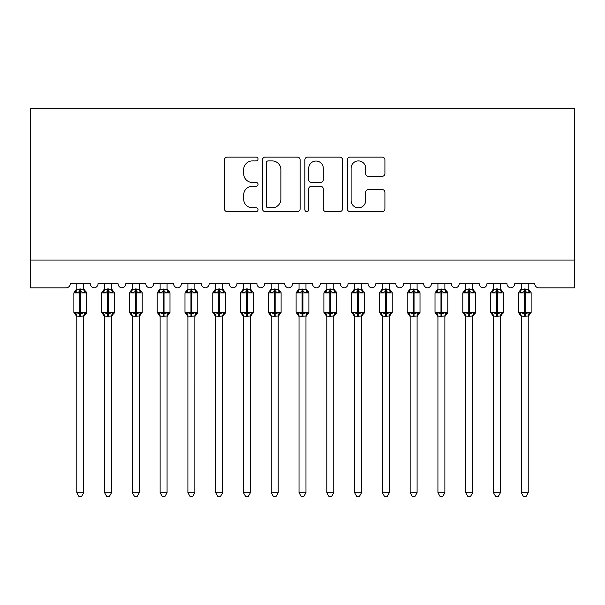 <?xml version="1.0" encoding="UTF-8"?>
<svg xmlns="http://www.w3.org/2000/svg" width="605" height="605" viewBox="0 0 605 605"><rect width="100%" height="100%" fill="white"/><g stroke="black" fill="none" stroke-linecap="round" stroke-linejoin="round"><path stroke-width="0.91" d="M258.055 159.002A1.906 1.906 0 0 0 256.142 157.096L227.17 157.096A2.73 2.73 0 0 0 224.447 159.818L224.447 208.906A2.73 2.73 0 0 0 227.17 211.629L256.142 211.629A1.906 1.906 0 0 0 258.055 209.723A1.906 1.906 0 0 0 256.142 207.817L252.391 207.817A8.727 8.727 0 0 1 243.671 199.09L243.671 194.999A8.727 8.727 0 0 1 252.391 186.272L256.142 186.272A1.906 1.906 0 0 0 258.055 184.366A1.906 1.906 0 0 0 256.142 182.453L252.391 182.453A8.727 8.727 0 0 1 243.671 173.726L243.671 169.634A8.727 8.727 0 0 1 252.391 160.915L256.142 160.915A1.906 1.906 0 0 0 258.055 159.002M382.194 176.32A2.73 2.73 0 0 0 384.916 173.59L384.916 159.818A2.73 2.73 0 0 0 382.194 157.096L350.015 157.096A2.73 2.73 0 0 0 347.285 159.818L347.285 208.906A2.73 2.73 0 0 0 350.015 211.629L382.194 211.629A2.73 2.73 0 0 0 384.916 208.906L384.916 192.269A2.73 2.73 0 0 0 382.194 189.546L368.422 189.546A2.73 2.73 0 0 0 365.692 192.269L365.692 200.52A7.298 7.298 0 0 1 358.402 207.817A7.298 7.298 0 0 1 351.104 200.52L351.104 168.205A7.298 7.298 0 0 1 358.402 160.915A7.298 7.298 0 0 1 365.692 168.205L365.692 173.59A2.73 2.73 0 0 0 368.422 176.32L382.194 176.32M574.75 260.067L574.75 108.658L30.25 108.658L30.25 287.844L66.089 287.844A4.167 4.167 0 0 0 70.256 283.677L90.258 283.677A4.167 4.167 0 0 0 94.146 287.836A4.167 4.167 0 0 0 98.033 283.677L118.035 283.677A4.167 4.167 0 0 0 121.923 287.836A4.167 4.167 0 0 0 125.817 283.677L145.82 283.677A4.167 4.167 0 0 0 149.707 287.836A4.167 4.167 0 0 0 153.594 283.677L173.597 283.677A4.167 4.167 0 0 0 177.484 287.836A4.167 4.167 0 0 0 181.379 283.677L201.382 283.677A4.167 4.167 0 0 0 205.269 287.836A4.167 4.167 0 0 0 209.156 283.677L229.159 283.677A4.167 4.167 0 0 0 233.046 287.836A4.167 4.167 0 0 0 236.941 283.677L256.943 283.677A4.167 4.167 0 0 0 260.831 287.836A4.167 4.167 0 0 0 264.718 283.677L284.721 283.677A4.167 4.167 0 0 0 288.608 287.836A4.167 4.167 0 0 0 292.502 283.677L312.498 283.677A4.167 4.167 0 0 0 316.392 287.836A4.167 4.167 0 0 0 320.279 283.677L340.282 283.677A4.167 4.167 0 0 0 344.169 287.836A4.167 4.167 0 0 0 348.056 283.677L368.059 283.677A4.167 4.167 0 0 0 371.954 287.836A4.167 4.167 0 0 0 375.841 283.677L395.844 283.677A4.167 4.167 0 0 0 399.731 287.836A4.167 4.167 0 0 0 403.618 283.677L423.621 283.677A4.167 4.167 0 0 0 427.516 287.836A4.167 4.167 0 0 0 431.403 283.677L451.406 283.677A4.167 4.167 0 0 0 455.293 287.836A4.167 4.167 0 0 0 459.18 283.677L479.183 283.677A4.167 4.167 0 0 0 483.077 287.836A4.167 4.167 0 0 0 486.964 283.677L506.967 283.677A4.167 4.167 0 0 0 510.854 287.836A4.167 4.167 0 0 0 514.742 283.677L534.744 283.677A4.167 4.167 0 0 0 538.911 287.844L574.75 287.844L574.75 260.067L30.25 260.067M300.11 159.818A2.73 2.73 0 0 0 297.388 157.096L265.209 157.096A2.73 2.73 0 0 0 262.487 159.818L262.487 208.906A2.73 2.73 0 0 0 265.209 211.629L297.388 211.629A2.73 2.73 0 0 0 300.11 208.906L300.11 159.818M307.612 157.096L339.791 157.096A2.73 2.73 0 0 1 342.513 159.818L342.513 208.906A2.73 2.73 0 0 1 339.791 211.629L326.019 211.629A2.73 2.73 0 0 1 323.289 208.906L323.289 189.002A2.73 2.73 0 0 0 320.567 186.272L311.431 186.272A2.73 2.73 0 0 0 308.701 189.002L308.701 209.723A1.906 1.906 0 0 1 306.796 211.629A1.906 1.906 0 0 1 304.89 209.723L304.89 159.818A2.73 2.73 0 0 1 307.612 157.096M268.212 160.915A1.906 1.906 0 0 0 266.298 162.821L266.298 205.904A1.906 1.906 0 0 0 268.212 207.817L272.167 207.817A8.727 8.727 0 0 0 280.886 199.09L280.886 169.634A8.727 8.727 0 0 0 272.167 160.915L268.212 160.915M323.289 168.341A7.298 7.298 0 0 0 315.999 161.051A7.298 7.298 0 0 0 308.701 168.341L308.701 179.73A2.73 2.73 0 0 0 311.431 182.453L320.567 182.453A2.73 2.73 0 0 0 323.289 179.73L323.289 168.341M76.782 492.727L83.724 492.727L81.645 496.342L78.869 496.342L76.782 492.727L76.782 316.075A3.055 2.912 180 0 0 75.179 313.526L75.776 312.634L79.837 313.609L79.837 312.361L80.669 312.361L80.669 291.663L84.738 292.646L85.736 291.61A1.391 1.391 0 0 1 86.644 292.918L73.863 292.918L73.863 312.361L79.837 312.361L79.837 291.663L75.776 292.646L75.179 291.754A3.055 2.912 0 0 0 76.782 289.182L83.732 289.326L83.724 283.677M83.724 492.727L83.732 315.946L79.837 316.362L79.837 313.609L80.669 313.609L80.669 312.361L86.644 312.361A1.391 1.391 0 0 1 85.736 313.67L85.335 313.526L85.736 313.67L83.724 316.536M83.724 316.09L83.724 316.09A3.055 2.912 180 0 1 85.335 313.526L84.738 312.634L80.669 313.609L80.669 316.362M79.837 316.362L76.782 316.09M76.782 283.677L76.782 289.205M75.776 292.646L76.185 291.459M84.738 292.646L83.732 289.326M83.732 315.946L84.738 312.634M76.782 315.946L75.776 312.634M104.567 492.727L111.509 492.727L109.422 496.342L106.646 496.342L104.567 492.727L104.567 316.075A3.055 2.912 180 0 0 102.956 313.526L103.553 312.634L107.622 313.609L107.622 312.361L108.454 312.361L108.454 291.663L112.515 292.646L113.513 291.61A1.391 1.391 0 0 1 114.428 292.918L101.648 292.918L101.648 312.361L107.622 312.361L107.622 291.663L103.553 292.646L102.956 291.754A3.055 2.912 0 0 0 104.567 289.182L111.509 289.326L111.509 283.677M111.509 492.727L111.509 315.946L107.622 316.362L107.622 313.609L108.454 313.609L108.454 312.361L114.428 312.361A1.391 1.391 0 0 1 113.513 313.67L113.112 313.526L113.513 313.67L111.509 316.536M111.509 316.09L111.509 316.09A3.055 2.912 180 0 1 113.112 313.526L112.515 312.634L108.454 313.609L108.454 316.362M107.622 316.362L104.567 316.09M104.567 283.677L104.567 289.205M103.553 292.646L103.962 291.459M112.515 292.646L111.509 289.326M111.509 315.946L112.515 312.634M104.559 315.946L103.553 312.634M132.344 492.727L139.286 492.727L137.206 496.342L134.431 496.342L132.344 492.727L132.344 316.075A3.055 2.912 180 0 0 130.74 313.526L131.338 312.634L135.399 313.609L135.399 312.361L136.231 312.361L136.231 291.663L140.299 292.646L141.298 291.61A1.391 1.391 0 0 1 142.205 292.918L129.425 292.918L129.425 312.361L135.399 312.361L135.399 291.663L131.338 292.646L130.74 291.754A3.055 2.912 0 0 0 132.344 289.182L139.294 289.326L139.286 283.677M139.286 492.727L139.294 315.946L135.399 316.362L135.399 313.609L136.231 313.609L136.231 312.361L142.205 312.361A1.391 1.391 0 0 1 141.298 313.67L140.897 313.526L141.298 313.67L139.286 316.536M139.286 316.09L139.286 316.09A3.055 2.912 180 0 1 140.897 313.526L140.299 312.634L136.231 313.609L136.231 316.362M135.399 316.362L132.344 316.09M132.344 283.677L132.344 289.205M131.338 292.646L131.746 291.459M140.299 292.646L139.294 289.326M139.294 315.946L140.299 312.634M132.344 315.946L131.338 312.634M160.121 492.727L167.071 492.727L164.983 496.342L162.208 496.342L160.121 492.727L160.121 316.075A3.055 2.912 180 0 0 158.518 313.526L159.115 312.634L163.184 313.609L163.184 312.361L164.016 312.361L164.016 291.663L168.077 292.646L169.075 291.61A1.391 1.391 0 0 1 169.99 292.918L157.209 292.918L157.209 312.361L163.184 312.361L163.184 291.663L159.115 292.646L158.518 291.754A3.055 2.912 0 0 0 160.121 289.182L167.071 289.326L167.071 283.677M167.071 492.727L167.071 315.946L163.184 316.362L163.184 313.609L164.016 313.609L164.016 312.361L169.99 312.361A1.391 1.391 0 0 1 169.075 313.67L168.674 313.526L169.075 313.67L167.071 316.536M167.071 316.09L167.071 316.09A3.055 2.912 180 0 1 168.674 313.526L168.077 312.634L164.016 313.609L164.016 316.362M163.184 316.362L160.121 316.09M160.121 283.677L160.121 289.205M159.115 292.646L159.523 291.459M168.077 292.646L167.071 289.326M167.071 315.946L168.077 312.634M160.121 315.946L159.115 312.634M187.905 492.727L194.848 492.727L192.768 496.342L189.993 496.342L187.905 492.727L187.905 316.075A3.055 2.912 180 0 0 186.302 313.526L186.9 312.634L190.961 313.609L190.961 312.361L191.793 312.361L191.793 291.663L195.861 292.646L196.852 291.61A1.391 1.391 0 0 1 197.767 292.918L184.986 292.918L184.986 312.361L190.961 312.361L190.961 291.663L186.9 292.646L186.302 291.754A3.055 2.912 0 0 0 187.905 289.182L194.855 289.326L194.848 283.677M194.848 492.727L194.855 315.946L190.961 316.362L190.961 313.609L191.793 313.609L191.793 312.361L197.767 312.361A1.391 1.391 0 0 1 196.852 313.67L196.459 313.526L196.852 313.67L194.848 316.536M194.848 316.09L194.848 316.09A3.055 2.912 180 0 1 196.459 313.526L195.861 312.634L191.793 313.609L191.793 316.362M190.961 316.362L187.905 316.09M187.905 283.677L187.905 289.205M186.9 292.646L187.308 291.459M195.861 292.646L194.855 289.326M194.855 315.946L195.861 312.634M187.905 315.946L186.9 312.634M215.682 492.727L222.632 492.727L220.545 496.342L217.77 496.342L215.682 492.727L215.682 316.075A3.055 2.912 180 0 0 214.079 313.526L214.677 312.634L218.738 313.609L218.738 312.361L219.577 312.361L219.577 291.663L223.638 292.646L224.637 291.61A1.391 1.391 0 0 1 225.544 292.918L212.771 292.918L212.771 312.361L218.738 312.361L218.738 291.663L214.677 292.646L214.079 291.754A3.055 2.912 0 0 0 215.682 289.182L222.632 289.326L222.632 283.677M222.632 492.727L222.632 315.946L218.738 316.362L218.738 313.609L219.577 313.609L219.577 312.361L225.544 312.361A1.391 1.391 0 0 1 224.637 313.67L224.236 313.526L224.637 313.67L222.632 316.536M222.632 316.09L222.632 316.09A3.055 2.912 180 0 1 224.236 313.526L223.638 312.634L219.577 313.609L219.577 316.362M218.738 316.362L215.682 316.09M215.682 283.677L215.682 289.205M214.677 292.646L215.085 291.459M223.638 292.646L222.632 289.326M222.632 315.946L223.638 312.634M215.682 315.946L214.677 312.634M243.467 492.727L250.41 492.727L248.33 496.342L245.554 496.342L243.467 492.727L243.467 316.075A3.055 2.912 180 0 0 241.864 313.526L242.461 312.634L246.522 313.609L246.522 312.361L247.354 312.361L247.354 291.663L251.423 292.646L252.414 291.61A1.391 1.391 0 0 1 253.329 292.918L240.548 292.918L240.548 312.361L246.522 312.361L246.522 291.663L242.461 292.646L241.864 291.754A3.055 2.912 0 0 0 243.467 289.182L250.417 289.326L250.41 283.677M250.41 492.727L250.417 315.946L246.522 316.362L246.522 313.609L247.354 313.609L247.354 312.361L253.329 312.361A1.391 1.391 0 0 1 252.414 313.67L252.013 313.526L252.414 313.67L250.41 316.536M250.41 316.09L250.41 316.09A3.055 2.912 180 0 1 252.013 313.526L251.423 312.634L247.354 313.609L247.354 316.362M246.522 316.362L243.467 316.09M243.467 283.677L243.467 289.205M242.461 292.646L242.87 291.459M251.423 292.646L250.417 289.326M250.417 315.946L251.423 312.634M243.467 315.946L242.461 312.634M271.244 492.727L278.194 492.727L276.107 496.342L273.331 496.342L271.244 492.727L271.244 316.075A3.055 2.912 180 0 0 269.641 313.526L270.238 312.634L274.299 313.609L274.299 312.361L275.139 312.361L275.139 291.663L279.2 292.646L280.198 291.61A1.391 1.391 0 0 1 281.106 292.918L268.333 292.918L268.333 312.361L274.299 312.361L274.299 291.663L270.238 292.646L269.641 291.754A3.055 2.912 0 0 0 271.244 289.182L278.194 289.326L278.194 283.677M278.194 492.727L278.194 315.946L274.299 316.362L274.299 313.609L275.139 313.609L275.139 312.361L281.106 312.361A1.391 1.391 0 0 1 280.198 313.67L279.797 313.526L280.198 313.67L278.194 316.536M278.194 316.09L278.194 316.09A3.055 2.912 180 0 1 279.797 313.526L279.2 312.634L275.139 313.609L275.139 316.362M274.299 316.362L271.244 316.09M271.244 283.677L271.244 289.205M270.238 292.646L270.647 291.459M279.2 292.646L278.194 289.326M278.194 315.946L279.2 312.634M271.244 315.946L270.238 312.634M299.029 492.727L305.971 492.727L303.884 496.342L301.116 496.342L299.029 492.727L299.029 316.075A3.055 2.912 180 0 0 297.426 313.526L298.023 312.634L302.084 313.609L302.084 312.361L302.916 312.361L302.916 291.663L306.977 292.646L307.975 291.61A1.391 1.391 0 0 1 308.89 292.918L296.11 292.918L296.11 312.361L302.084 312.361L302.084 291.663L298.023 292.646L297.426 291.754A3.055 2.912 0 0 0 299.029 289.182L305.971 289.326L305.971 283.677M305.971 492.727L305.971 315.946L302.084 316.362L302.084 313.609L302.916 313.609L302.916 312.361L308.89 312.361A1.391 1.391 0 0 1 307.975 313.67L307.574 313.526L307.975 313.67L305.971 316.536M305.971 316.09L305.971 316.09A3.055 2.912 180 0 1 307.574 313.526L306.977 312.634L302.916 313.609L302.916 316.362M302.084 316.362L299.029 316.09M299.029 283.677L299.029 289.205M298.023 292.646L298.431 291.459M306.977 292.646L305.971 289.326M305.971 315.946L306.977 312.634M299.029 315.946L298.023 312.634M326.806 492.727L333.756 492.727L331.669 496.342L328.893 496.342L326.806 492.727L326.806 316.075A3.055 2.912 180 0 0 325.203 313.526L325.8 312.634L329.861 313.609L329.861 312.361L330.701 312.361L330.701 291.663L334.762 292.646L335.76 291.61A1.391 1.391 0 0 1 336.667 292.918L323.894 292.918L323.894 312.361L329.861 312.361L329.861 291.663L325.8 292.646L325.203 291.754A3.055 2.912 0 0 0 326.806 289.182L333.756 289.326L333.756 283.677M333.756 492.727L333.756 315.946L329.861 316.362L329.861 313.609L330.701 313.609L330.701 312.361L336.667 312.361A1.391 1.391 0 0 1 335.76 313.67L335.359 313.526L335.76 313.67L333.756 316.536M333.756 316.09L333.756 316.09A3.055 2.912 180 0 1 335.359 313.526L334.762 312.634L330.701 313.609L330.701 316.362M329.861 316.362L326.806 316.09M326.806 283.677L326.806 289.205M325.8 292.646L326.208 291.459M334.762 292.646L333.756 289.326M333.756 315.946L334.762 312.634M326.806 315.946L325.8 312.634M354.59 492.727L361.533 492.727L359.446 496.342L356.67 496.342L354.59 492.727L354.59 316.075A3.055 2.912 180 0 0 352.987 313.526L353.577 312.634L357.646 313.609L357.646 312.361L358.478 312.361L358.478 291.663L362.539 292.646L363.537 291.61A1.391 1.391 0 0 1 364.452 292.918L351.671 292.918L351.671 312.361L357.646 312.361L357.646 291.663L353.577 292.646L352.987 291.754A3.055 2.912 0 0 0 354.59 289.182L361.533 289.326L361.533 283.677M361.533 492.727L361.533 315.946L357.646 316.362L357.646 313.609L358.478 313.609L358.478 312.361L364.452 312.361A1.391 1.391 0 0 1 363.537 313.67L363.136 313.526L363.537 313.67L361.533 316.536M361.533 316.09L361.533 316.09A3.055 2.912 180 0 1 363.136 313.526L362.539 312.634L358.478 313.609L358.478 316.362M357.646 316.362L354.59 316.09M354.59 283.677L354.59 289.205M353.577 292.646L353.986 291.459M362.539 292.646L361.533 289.326M361.533 315.946L362.539 312.634M354.583 315.946L353.577 312.634M382.368 492.727L389.317 492.727L387.23 496.342L384.455 496.342L382.368 492.727L382.368 316.075A3.055 2.912 180 0 0 380.764 313.526L381.362 312.634L385.423 313.609L385.423 312.361L386.262 312.361L386.262 291.663L390.323 292.646L391.322 291.61A1.391 1.391 0 0 1 392.229 292.918L379.456 292.918L379.456 312.361L385.423 312.361L385.423 291.663L381.362 292.646L380.764 291.754A3.055 2.912 0 0 0 382.368 289.182L389.317 289.326L389.317 283.677M389.317 492.727L389.317 315.946L385.423 316.362L385.423 313.609L386.262 313.609L386.262 312.361L392.229 312.361A1.391 1.391 0 0 1 391.322 313.67L390.921 313.526L391.322 313.67L389.317 316.536M389.317 316.09L389.317 316.09A3.055 2.912 180 0 1 390.921 313.526L390.323 312.634L386.262 313.609L386.262 316.362M385.423 316.362L382.368 316.09M382.368 283.677L382.368 289.205M381.362 292.646L381.77 291.459M390.323 292.646L389.317 289.326M389.317 315.946L390.323 312.634M382.368 315.946L381.362 312.634M410.152 492.727L417.095 492.727L415.007 496.342L412.232 496.342L410.152 492.727L410.152 316.075A3.055 2.912 180 0 0 408.541 313.526L409.139 312.634L413.207 313.609L413.207 312.361L414.039 312.361L414.039 291.663L418.1 292.646L419.099 291.61A1.391 1.391 0 0 1 420.014 292.918L407.233 292.918L407.233 312.361L413.207 312.361L413.207 291.663L409.139 292.646L408.541 291.754A3.055 2.912 0 0 0 410.152 289.182L417.095 289.326L417.095 283.677M417.095 492.727L417.095 315.946L413.207 316.362L413.207 313.609L414.039 313.609L414.039 312.361L420.014 312.361A1.391 1.391 0 0 1 419.099 313.67L418.698 313.526L419.099 313.67L417.095 316.536M417.095 316.09L417.095 316.09A3.055 2.912 180 0 1 418.698 313.526L418.1 312.634L414.039 313.609L414.039 316.362M413.207 316.362L410.152 316.09M410.152 283.677L410.152 289.205M409.139 292.646L409.547 291.459M418.1 292.646L417.095 289.326M417.095 315.946L418.1 312.634M410.145 315.946L409.139 312.634M437.929 492.727L444.879 492.727L442.792 496.342L440.017 496.342L437.929 492.727L437.929 316.075A3.055 2.912 180 0 0 436.326 313.526L436.923 312.634L440.984 313.609L440.984 312.361L441.816 312.361L441.816 291.663L445.885 292.646L446.883 291.61A1.391 1.391 0 0 1 447.791 292.918L435.01 292.918L435.01 312.361L440.984 312.361L440.984 291.663L436.923 292.646L436.326 291.754A3.055 2.912 0 0 0 437.929 289.182L444.879 289.326L444.879 283.677M444.879 492.727L444.879 315.946L440.984 316.362L440.984 313.609L441.816 313.609L441.816 312.361L447.791 312.361A1.391 1.391 0 0 1 446.883 313.67L446.482 313.526L446.883 313.67L444.879 316.536M444.879 316.09L444.879 316.09A3.055 2.912 180 0 1 446.482 313.526L445.885 312.634L441.816 313.609L441.816 316.362M440.984 316.362L437.929 316.09M437.929 283.677L437.929 289.205M436.923 292.646L437.332 291.459M445.885 292.646L444.879 289.326M444.879 315.946L445.885 312.634M437.929 315.946L436.923 312.634M465.714 492.727L472.656 492.727L470.569 496.342L467.794 496.342L465.714 492.727L465.714 316.075A3.055 2.912 180 0 0 464.103 313.526L464.7 312.634L468.769 313.609L468.769 312.361L469.601 312.361L469.601 291.663L473.662 292.646L474.66 291.61A1.391 1.391 0 0 1 475.575 292.918L462.795 292.918L462.795 312.361L468.769 312.361L468.769 291.663L464.7 292.646L464.103 291.754A3.055 2.912 0 0 0 465.714 289.182L472.656 289.326L472.656 283.677M472.656 492.727L472.656 315.946L468.769 316.362L468.769 313.609L469.601 313.609L469.601 312.361L475.575 312.361A1.391 1.391 0 0 1 474.66 313.67L474.26 313.526L474.66 313.67L472.656 316.536M472.656 316.09L472.656 316.09A3.055 2.912 180 0 1 474.26 313.526L473.662 312.634L469.601 313.609L469.601 316.362M468.769 316.362L465.714 316.09M465.714 283.677L465.714 289.205M464.7 292.646L465.109 291.459M473.662 292.646L472.656 289.326M472.656 315.946L473.662 312.634M465.706 315.946L464.7 312.634M493.491 492.727L500.433 492.727L498.354 496.342L495.578 496.342L493.491 492.727L493.491 316.075A3.055 2.912 180 0 0 491.888 313.526L492.485 312.634L496.546 313.609L496.546 312.361L497.378 312.361L497.378 291.663L501.447 292.646L502.445 291.61A1.391 1.391 0 0 1 503.352 292.918L490.572 292.918L490.572 312.361L496.546 312.361L496.546 291.663L492.485 292.646L491.888 291.754A3.055 2.912 0 0 0 493.491 289.182L500.441 289.326L500.433 283.677M500.433 492.727L500.441 315.946L496.546 316.362L496.546 313.609L497.378 313.609L497.378 312.361L503.352 312.361A1.391 1.391 0 0 1 502.445 313.67L502.044 313.526L502.445 313.67L500.433 316.536M500.433 316.09L500.433 316.09A3.055 2.912 180 0 1 502.044 313.526L501.447 312.634L497.378 313.609L497.378 316.362M496.546 316.362L493.491 316.09M493.491 283.677L493.491 289.205M492.485 292.646L492.893 291.459M501.447 292.646L500.441 289.326M500.441 315.946L501.447 312.634M493.491 315.946L492.485 312.634M521.276 492.727L528.218 492.727L526.131 496.342L523.355 496.342L521.276 492.727L521.276 316.075A3.055 2.912 180 0 0 519.665 313.526L520.262 312.634L524.331 313.609L524.331 312.361L525.163 312.361L525.163 291.663L529.224 292.646L530.222 291.61A1.391 1.391 0 0 1 531.137 292.918L518.356 292.918L518.356 312.361L524.331 312.361L524.331 291.663L520.262 292.646L519.665 291.754A3.055 2.912 0 0 0 521.276 289.182L528.218 289.326L528.218 283.677M528.218 492.727L528.218 315.946L524.331 316.362L524.331 313.609L525.163 313.609L525.163 312.361L531.137 312.361A1.391 1.391 0 0 1 530.222 313.67L529.821 313.526L530.222 313.67L528.218 316.536M528.218 316.09L528.218 316.09A3.055 2.912 180 0 1 529.821 313.526L529.224 312.634L525.163 313.609L525.163 316.362M524.331 316.362L521.276 316.09M521.276 283.677L521.276 289.205M520.262 292.646L520.671 291.459M529.224 292.646L528.218 289.326M528.218 315.946L529.224 312.634M521.268 315.946L520.262 312.634M80.669 288.918L80.669 291.663L79.837 291.663L79.837 288.918M85.335 291.754A3.055 2.912 0 0 1 83.724 289.182M108.454 288.918L108.454 291.663L107.622 291.663L107.622 288.918M113.112 291.754A3.055 2.912 0 0 1 111.509 289.182M136.231 288.918L136.231 291.663L135.399 291.663L135.399 288.918M140.897 291.754A3.055 2.912 0 0 1 139.286 289.182M164.016 288.918L164.016 291.663L163.184 291.663L163.184 288.918M168.674 291.754A3.055 2.912 0 0 1 167.071 289.182M191.793 288.918L191.793 291.663L190.961 291.663L190.961 288.918M196.459 291.754A3.055 2.912 0 0 1 194.848 289.182M219.577 288.918L219.577 291.663L218.738 291.663L218.738 288.918M224.236 291.754A3.055 2.912 0 0 1 222.632 289.182M247.354 288.918L247.354 291.663L246.522 291.663L246.522 288.918M252.013 291.754A3.055 2.912 0 0 1 250.41 289.182M275.139 288.918L275.139 291.663L274.299 291.663L274.299 288.918M279.797 291.754A3.055 2.912 0 0 1 278.194 289.182M302.916 288.918L302.916 291.663L302.084 291.663L302.084 288.918M307.574 291.754A3.055 2.912 0 0 1 305.971 289.182M330.701 288.918L330.701 291.663L329.861 291.663L329.861 288.918M335.359 291.754A3.055 2.912 0 0 1 333.756 289.182M358.478 288.918L358.478 291.663L357.646 291.663L357.646 288.918M363.136 291.754A3.055 2.912 0 0 1 361.533 289.182M386.262 288.918L386.262 291.663L385.423 291.663L385.423 288.918M390.921 291.754A3.055 2.912 0 0 1 389.317 289.182M414.039 288.918L414.039 291.663L413.207 291.663L413.207 288.918M418.698 291.754A3.055 2.912 0 0 1 417.095 289.182M441.816 288.918L441.816 291.663L440.984 291.663L440.984 288.918M446.482 291.754A3.055 2.912 0 0 1 444.879 289.182M469.601 288.918L469.601 291.663L468.769 291.663L468.769 288.918M474.26 291.754A3.055 2.912 0 0 1 472.656 289.182M497.378 288.918L497.378 291.663L496.546 291.663L496.546 288.918M502.044 291.754A3.055 2.912 0 0 1 500.433 289.182M525.163 288.918L525.163 291.663L524.331 291.663L524.331 288.918M529.821 291.754A3.055 2.912 0 0 1 528.218 289.182M86.644 312.361L86.644 292.918M76.782 316.536L73.863 312.361M76.782 288.744L73.863 292.918M85.736 291.61L83.724 288.744M114.428 312.361L114.428 292.918M104.567 316.536L101.648 312.361M104.567 288.744L101.648 292.918M113.513 291.61L111.509 288.744M142.205 312.361L142.205 292.918M132.344 316.536L129.425 312.361M132.344 288.744L129.425 292.918M141.298 291.61L139.286 288.744M169.99 312.361L169.99 292.918M160.121 316.536L157.209 312.361M160.121 288.744L157.209 292.918M169.075 291.61L167.071 288.744M197.767 312.361L197.767 292.918M187.905 316.536L184.986 312.361M187.905 288.744L184.986 292.918M196.852 291.61L194.848 288.744M225.544 312.361L225.544 292.918M215.682 316.536L212.771 312.361M215.682 288.744L212.771 292.918M224.637 291.61L222.632 288.744M253.329 312.361L253.329 292.918M243.467 316.536L240.548 312.361M243.467 288.744L240.548 292.918M252.414 291.61L250.41 288.744M281.106 312.361L281.106 292.918M271.244 316.536L268.333 312.361M271.244 288.744L268.333 292.918M280.198 291.61L278.194 288.744M308.89 312.361L308.89 292.918M299.029 316.536L296.11 312.361M299.029 288.744L296.11 292.918M307.975 291.61L305.971 288.744M336.667 312.361L336.667 292.918M326.806 316.536L323.894 312.361M326.806 288.744L323.894 292.918M335.76 291.61L333.756 288.744M364.452 312.361L364.452 292.918M354.59 316.536L351.671 312.361M354.59 288.744L351.671 292.918M363.537 291.61L361.533 288.744M392.229 312.361L392.229 292.918M382.368 316.536L379.456 312.361M382.368 288.744L379.456 292.918M391.322 291.61L389.317 288.744M420.014 312.361L420.014 292.918M410.152 316.536L407.233 312.361M410.152 288.744L407.233 292.918M419.099 291.61L417.095 288.744M447.791 312.361L447.791 292.918M437.929 316.536L435.01 312.361M437.929 288.744L435.01 292.918M446.883 291.61L444.879 288.744M475.575 312.361L475.575 292.918M465.714 316.536L462.795 312.361M465.714 288.744L462.795 292.918M474.66 291.61L472.656 288.744M503.352 312.361L503.352 292.918M493.491 316.536L490.572 312.361M493.491 288.744L490.572 292.918M502.445 291.61L500.433 288.744M531.137 312.361L531.137 292.918M521.276 316.536L518.356 312.361M521.276 288.744L518.356 292.918M530.222 291.61L528.218 288.744"/></g></svg>
